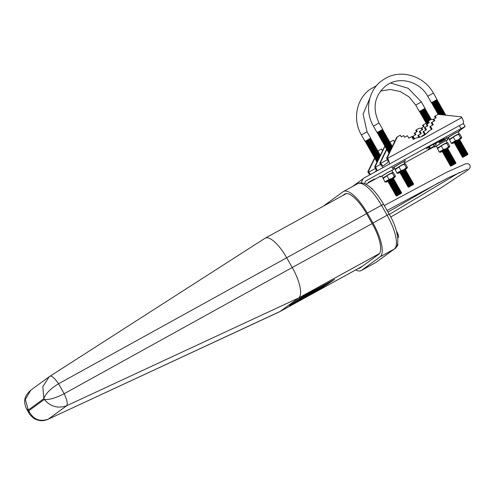 <?xml version="1.0" encoding="UTF-8"?>
<svg xmlns="http://www.w3.org/2000/svg" width="495" height="495" viewBox="0 0 495 495"><rect width="100%" height="100%" fill="white"/><g stroke="black" fill="none" stroke-linecap="round" stroke-linejoin="round"><path stroke-width="0.74" d="M299.308 298.881L314.517 290.528L305.174 296.251L309.319 293.974L304.914 296.895L295.298 302.179L301.313 298.139L297.984 299.766L289.371 305.539L316.435 290.85A8.978 0.359 150.4 0 0 324.627 286.054L310.012 294.092L318.768 288.69L315.204 290.645L319.615 287.725L328.637 282.763L322.66 286.84A8.316 0.334 150.4 0 0 325.964 285.176L334.552 279.409L307.506 294.092A8.978 0.359 150.4 0 0 299.308 298.881L299.228 298.733A8.978 0.359 150.4 0 1 307.42 293.943L334.552 279.409M322.48 286.89L322.851 286.599M299.302 298.875L289.371 305.539M318.768 288.69L316.93 289.507M324.151 286.129L311.732 292.947M301.177 298.163L299.667 298.689M307.513 294.964L297.025 301.034M312.71 291.518L305.174 296.251M326.83 283.759L322.765 286.45M49.958 376.2C51.802 375.631 54.667 378.155 58.552 383.786L64.189 393.711L292.236 267.529L286.599 257.604A28.561 9.43 -118.8 0 0 265.172 238.182A28.561 9.43 -118.8 0 0 264.986 238.287L49.222 376.707L42.818 386.725L43.876 398.648L44.327 399.434C48.999 400.003 55.619 398.091 64.189 393.711C67.054 399.96 67.902 403.963 66.726 405.714C57.816 408.759 50.354 406.667 44.327 399.434L28.735 410.819L28.927 413.04L26.693 409.111L28.289 410.027L28.735 410.819C33.134 419.315 39.656 422.099 48.306 419.166L279.718 311.702A28.561 9.43 -118.8 0 0 279.904 311.603A28.561 9.43 -118.8 0 0 280.244 311.386L298.658 297.94L379.486 253.514M345.219 193.817L344.508 194.213A28.902 9.547 61.2 0 1 344.854 193.99A28.902 9.547 61.2 0 1 366.535 213.648L372.178 223.573L292.236 267.529A28.561 9.43 61.2 0 1 298.658 297.94L66.726 405.714L48.306 419.166L280.244 311.392L362.42 266.223M28.927 413.04L28.927 413.047C29.125 413.851 30.591 415.497 33.32 417.984C35.058 419.234 37.342 420.113 40.163 420.62C42.632 420.905 45.268 420.465 48.065 419.302L48.065 419.302M26.693 409.111C26.068 408.22 25.449 406.426 24.855 403.716C23.933 399.038 25.919 394.515 30.82 390.147L25.325 399.465L28.289 410.027L43.876 398.648C45.441 393.735 50.335 388.785 58.552 383.786L366.548 213.661M50.007 376.169L30.808 390.153M372.178 223.573A28.902 9.547 61.2 0 1 378.675 254.356L360.261 267.801A28.902 9.547 61.2 0 1 359.914 268.018A28.902 9.547 61.2 0 1 358.467 268.426M344.508 194.213L342.509 195.674M355.732 269.93A31.754 10.488 -118.8 0 0 361.294 270.524A31.754 10.488 -118.8 0 0 361.672 270.282L380.086 256.837A31.754 10.488 -118.8 0 0 372.945 223.016L367.302 213.091A31.754 10.488 -118.8 0 0 343.474 191.491A31.754 10.488 -118.8 0 0 343.097 191.732L324.683 205.178A31.754 10.488 -118.8 0 0 323.971 205.858M374.554 178.905L368.249 182.426L374.554 178.905M441.633 139.819L435.334 143.34L441.633 139.819M444.083 138.866L437.784 142.387L444.083 138.866M445.537 138.495L439.238 142.016L445.537 138.495M445.983 138.699L439.684 142.22L445.983 138.699M445.401 139.485L439.102 143.006L445.401 139.485M426.207 148.364L432.333 144.887A86.91 3.49 -29.6 0 1 436.404 143.791A86.91 3.49 -29.6 0 1 434.171 146.118L427.903 149.589A79.485 3.193 150.4 0 0 429.945 147.46A79.485 3.193 150.4 0 0 426.226 148.463L426.226 148.463M364.926 183.756A3.428 3.23 -126.1 0 1 366.51 180.557L461 128.62L459.311 125.643L364.821 177.575A6.856 6.466 53.9 0 0 364.159 177.996A6.856 6.466 53.9 0 0 361.604 182.896M459.311 125.643L463.431 123.602L465.121 126.578L461 128.62M465.121 126.578L459.583 130.674M397.683 243.379A6.856 2.265 61.2 0 1 397.355 245.984L396.594 246.541M365.898 184.22L380.104 176.406M393.179 169.222L394.682 168.393M404.526 162.985L434.437 146.545M447.461 139.274L448.928 138.377M398.401 235.639A4.282 1.417 -118.8 0 0 398.364 235.41A4.282 1.417 -118.8 0 0 397.176 232.365A4.282 1.417 -118.8 0 0 396.483 231.283M397.776 237.73L398.611 237.074L398.463 235.948L396.563 231.561M397.757 237.544L398.611 237.074M372.556 189.368L370.167 187.16M372.859 189.678A4.282 1.417 -118.8 0 0 371.739 188.36A4.282 1.417 -118.8 0 0 371.59 188.23M421.418 136.632A21.007 19.806 -126.1 0 0 421.814 136.131L422.427 135.686A21.007 19.806 -126.1 0 1 421.777 136.484M425.18 134.597A21.007 19.806 53.9 0 0 428.664 131.132L432.079 129.145L430.458 126.299L433.292 124.74L431.9 122.296L434.746 120.731L433.781 119.029L436.144 117.73L435.179 116.028L434.567 116.474L435.489 118.088M386.886 149.267L380.426 162.608L380.816 163.288A3.539 1.169 -118.8 0 0 383.47 165.695A3.539 1.169 -118.8 0 0 383.514 165.67L387.845 162.502A3.539 1.169 -118.8 0 0 387.053 158.734L386.663 158.054L396.718 137.276L397.324 136.83L400.325 135.184L401.296 136.886L403.66 135.587L404.625 137.288L407.472 135.723L408.858 138.167L411.692 136.614L413.306 139.46L416.116 137.919A21.007 19.806 53.9 0 0 423.466 135.661A21.007 19.806 53.9 0 0 425.483 134.374A21.007 19.806 53.9 0 0 429.27 130.686M463.19 123.651A5.804 1.918 61.2 0 0 461.823 117.525L461.433 116.845L438.174 114.382L435.179 116.028M386.663 158.054L387.269 157.608L397.324 136.83M387.269 157.608L387.659 158.289A5.804 1.918 61.2 0 1 389.2 164.179M383.291 167.421A5.804 1.918 61.2 0 1 380.203 163.734L379.82 163.053L380.426 162.608M386.583 149.082L379.82 163.053M428.645 123.088L427.723 121.473L428.33 121.028L429.301 122.729L426.938 124.028L427.903 125.73L425.057 127.295L426.449 129.74L423.008 131.738L424.574 134.504M425.057 127.295L424.45 127.735L425.793 130.098M426.938 124.028L426.325 124.474L427.247 126.089M433.23 119.58L431.331 119.375L428.33 121.028M389.936 142.232L390.481 141.83L389.949 142.931M394.503 141.855L393.482 140.184L390.481 141.83M423.615 131.293L425.23 134.145L422.427 135.686M431.423 129.504L429.852 126.739L430.458 126.299M432.636 125.099L431.293 122.741L431.9 122.296M434.09 121.089L433.168 119.474L433.781 119.029M454.237 142.647L452.64 143.432L453.754 142.566L458.221 139.98L461.13 138.612L459.638 139.578M452.64 143.432L451.242 143.247L455.357 140.716L458.283 139.794L460.622 137.827L461.773 137.462L461.13 138.612M459.502 140.264L454.899 142.894L454.181 142.801L454.348 142.393L459.793 139.596L459.509 140.277L460.232 140.37L454.608 143.544L455.32 143.649M454.175 142.789L459.793 139.596M455.753 144.404L455.041 144.317L455.326 143.637L459.942 141.032M455.035 144.305L460.653 141.112L460.362 141.774L461.086 141.879L455.462 145.06L456.18 145.159L460.802 142.541L461.086 141.879M455.759 144.404L460.362 141.774M456.619 145.92L455.895 145.815L461.519 142.634L460.796 142.535M461.656 144.045L457.04 146.662L456.328 146.582L456.613 145.907L461.222 143.29L461.94 143.377L461.656 144.057L462.38 144.15L462.089 144.812M456.322 146.57L461.94 143.377M462.8 144.893L462.516 145.567L457.9 148.178L457.188 148.098L462.8 144.893L462.082 144.8L457.473 147.423L456.755 147.324L462.373 144.138M462.949 146.322L458.333 148.933L457.621 148.853L463.24 145.66L462.509 145.555M463.37 147.071L458.766 149.7L458.042 149.595L463.66 146.402L463.376 147.083L464.093 147.176L458.469 150.35L459.187 150.455M459.614 151.21L458.908 151.124L459.193 150.443L463.809 147.838M458.902 151.111L464.52 147.918L464.23 148.58L464.954 148.686L459.329 151.866L460.047 151.965L464.669 149.348L464.954 148.686M459.626 151.21L464.23 148.58M460.486 152.726L459.762 152.621L465.387 149.441L464.663 149.342M465.517 150.851L460.907 153.469L460.195 153.388L460.48 152.714L465.09 150.096L465.807 150.183L465.523 150.864L466.247 150.956L465.956 151.619M460.189 153.376L465.807 150.183M466.667 151.699L466.383 152.373L461.767 154.984L461.055 154.904L466.667 151.699L465.95 151.606L461.34 154.23L460.622 154.131L466.24 150.944M466.816 153.128L462.2 155.739L461.476 155.647L467.101 152.466L466.377 152.361M462.621 156.507L461.909 156.401L467.528 153.209L467.243 153.889L467.961 153.982L462.336 157.156L463.06 157.262L467.676 154.644L463.06 157.262M462.633 156.507L467.237 153.877M451.242 143.247L449.392 139.361L455.617 135.389L459.088 133.749L459.874 134.114L461.773 137.462M449.336 139.899L455.79 135.401L458.717 134.479L459.088 133.749M399.904 172.514L398.308 173.293L399.422 172.427L403.889 169.841L406.797 168.473L405.306 169.445M398.308 173.293L396.91 173.108L401.024 170.583L403.951 169.655L406.29 167.687L407.441 167.322L406.797 168.473M399.842 172.656L403.301 170.268L405.461 169.463L399.842 172.656L400.56 172.755L405.176 170.138L405.467 169.476M401 173.51L400.269 173.411L405.894 170.231L405.17 170.125M406.469 172.409L401.853 175.013L401.129 174.921L406.748 171.728L406.03 171.641L401.42 174.259L400.703 174.166L400.993 173.504L405.609 170.893L405.894 170.231M400.703 174.166L406.321 170.973L406.042 171.641M406.748 171.728L406.469 172.396L407.187 172.501L406.896 173.163L407.614 173.256L401.989 176.437L402.707 176.536L407.323 173.918M406.89 173.151L402.286 175.781L401.563 175.676L407.181 172.489M407.75 174.667L403.147 177.297L402.423 177.191L408.041 173.999L407.756 174.673L408.468 174.754L402.856 177.959L403.567 178.052L408.183 175.428L408.474 174.766M403.994 178.806L403.276 178.701L408.895 175.515L408.616 176.189L409.334 176.282L403.71 179.462L404.421 179.561L409.043 176.944L409.334 176.282M404.007 178.806L408.61 176.177M409.761 177.037L409.476 177.693L404.861 180.31L404.143 180.23L409.761 177.037L409.037 176.932M410.33 179.215L405.714 181.82L404.997 181.727L410.615 178.534L409.897 178.447L405.287 181.065L404.576 180.984L410.188 177.779L409.91 178.447M410.615 178.534L410.336 179.202L411.054 179.308L410.763 179.97L411.481 180.062L405.857 183.243L406.574 183.342L411.19 180.725M410.757 179.957L406.154 182.587L405.43 182.482L411.048 179.295M411.617 181.473L407.014 184.103L406.284 183.998L411.914 180.817L411.623 181.479L412.341 181.572L406.723 184.765L407.435 184.858L412.05 182.234L412.341 181.572M407.861 185.613L407.144 185.507L412.762 182.321L412.483 182.995L413.201 183.088L407.577 186.269L408.288 186.368L412.91 183.75L413.201 183.088M407.868 185.613L412.477 182.983M408.728 187.122L413.337 184.505L408.728 187.122L408.01 187.036L413.628 183.843L412.904 183.738M396.91 173.108L395.06 169.222L401.284 165.256L404.749 163.616L405.535 163.975L407.441 167.322M395.004 169.766L401.457 165.268L404.384 164.34L404.749 163.616M404.65 163.635L395.251 168.968M404.799 163.474L403.784 161.686L399.614 163.802L394.02 167.23L395.035 169.024M458.983 133.768L449.584 139.107M459.137 133.613L458.116 131.825L453.946 133.935L448.352 137.369L449.373 139.157M458.215 131.992L459.719 130.915L454.175 133.724L447.065 137.987L448.451 137.542M403.883 161.859L405.386 160.776L399.842 163.585L392.733 167.848L394.119 167.403M436.739 100.194L432.123 102.799L431.405 102.719L437.029 99.526L433.379 93.091L427.754 96.29C420.236 82.288 401.47 76.44 388.748 83.927L385.939 85.709C374.362 95.714 372.067 108.127 379.046 122.958L373.422 126.151C364.388 110.991 368.299 90.127 382.121 80.487L385.63 78.253C401.482 68.997 424.314 76.181 433.379 93.091M432.55 103.566L431.838 103.467L437.456 100.275L437.172 100.949L437.889 101.042L432.265 104.222L432.983 104.321L437.599 101.704L437.889 101.042M432.562 103.566L437.165 100.937M433.422 105.082L432.692 104.977L438.322 101.797L437.592 101.698M438.892 103.975L434.276 106.58L433.552 106.487L439.17 103.3L438.452 103.208L433.843 105.825L433.125 105.732L433.416 105.07L438.032 102.459L438.322 101.797M433.125 105.732L438.743 102.539L438.465 103.208M439.17 103.3L438.892 103.962L439.61 104.068L439.319 104.73L440.036 104.822L434.412 108.003L435.13 108.102L439.746 105.484M439.312 104.717L434.703 107.341L433.985 107.248L439.603 104.055M440.173 106.233L435.569 108.863L434.851 108.77L440.463 105.565L440.179 106.239L440.897 106.332L435.272 109.513L435.99 109.618L440.606 107M436.417 110.373L435.699 110.274L441.317 107.081L441.039 107.755L441.757 107.848L436.132 111.029L436.85 111.127L441.466 108.51L441.757 107.848M436.429 110.373L441.033 107.743M437.289 111.889L436.559 111.783L442.183 108.603L441.46 108.504M442.753 110.781L438.137 113.386L437.419 113.293L443.037 110.107L442.32 110.014L437.71 112.631L436.992 112.538L437.283 111.876L441.899 109.265L442.183 108.603M436.992 112.538L442.61 109.346L442.332 110.014M443.037 110.107L442.759 110.769L443.477 110.874L443.186 111.536L443.904 111.629L438.78 114.444M443.18 111.524L438.57 114.147L437.852 114.054L443.471 110.861M439.535 114.524L443.613 112.291M440.197 114.593L444.324 112.371L444.046 113.046L444.764 113.145L441.658 114.747M440.965 114.673L444.04 113.039M442.443 114.834L444.473 113.807M443.149 114.908L445.184 113.887L444.906 114.562L445.624 114.654L444.683 115.069M443.959 114.995L444.9 114.549M377.796 132.672L377.072 132.58L382.697 129.393L379.046 122.958M378.229 133.433L377.499 133.328L377.79 132.666L382.406 130.055L382.697 129.393M377.499 133.328L383.118 130.136L382.833 130.804L383.557 130.903L377.933 134.083L378.65 134.188L383.266 131.571M377.933 134.083L378.223 133.421L382.833 130.804M383.693 132.314L379.09 134.943L378.366 134.85L383.978 131.651L383.699 132.326L384.417 132.419L384.126 133.081M384.838 133.161L384.553 133.836L379.943 136.453L379.226 136.366L384.838 133.161L384.12 133.068L379.51 135.692L378.793 135.599L384.411 132.406M385.277 133.928L384.986 134.591L380.37 137.202L379.659 137.121L385.277 133.928L384.553 133.829M385.704 134.683L385.413 135.352L380.804 137.969L380.086 137.876L385.704 134.683L384.98 134.584M381.224 138.724L380.513 138.625L386.137 135.444L385.407 135.339M381.664 139.479L380.946 139.392L381.23 138.718L385.846 136.106L386.137 135.444M380.94 139.38L386.564 136.199L385.84 136.094M382.097 140.24L381.373 140.147L381.657 139.472L386.273 136.861L386.564 136.199M381.367 140.135L386.985 136.942L386.7 137.61L387.424 137.709L381.8 140.889L382.511 140.995L387.133 138.377M381.8 140.889L382.091 140.227L386.7 137.61M387.56 139.12L382.951 141.749L382.233 141.657L387.845 138.458L387.56 139.132L388.284 139.225L387.993 139.887M388.705 139.967L388.42 140.642L383.811 143.265L383.093 143.173L388.705 139.967L387.987 139.875L383.378 142.498L382.66 142.405L388.278 139.213M389.144 140.735L388.853 141.397L384.238 144.008L383.526 143.927L389.144 140.735L388.414 140.636M389.571 141.49L389.28 142.158L384.671 144.775L383.953 144.682L389.571 141.49L388.847 141.391M385.091 145.53L384.374 145.431L389.998 142.251L389.274 142.145M385.531 146.285L384.813 146.198L385.098 145.524L389.714 142.913L389.998 142.251M384.807 146.186L390.431 143.006L389.707 142.9M385.234 146.941L390.852 143.748L390.574 144.416L385.958 147.034L385.234 146.941L385.525 146.279L390.14 143.668L390.431 143.006M391 145.184L386.385 147.788L385.673 147.708L391.291 144.515L390.567 144.416M391.421 145.926L386.818 148.556L386.1 148.463L391.712 145.264L391.427 145.938L392.151 146.031L391.861 146.693M392.151 146.718L387.245 149.304L386.527 149.212L392.145 146.019M391.669 147.714L387.678 150.072L386.954 149.966L392.003 147.015M391.025 149.044L388.105 150.814L387.381 150.721L391.366 148.333M389.082 153.054L388.674 152.992L389.342 152.516M388.674 152.992L389.67 151.841M388.959 152.336L388.241 152.237L390.035 151.08M388.538 151.581L390.357 150.418M388.525 151.581L387.814 151.476L390.71 149.688M436.856 111.127L436.559 111.783M432.989 104.321L432.692 104.977M408.301 186.368L408.004 187.023M404.434 179.561L404.137 180.217M400.566 172.755L400.269 173.411M401.024 170.583L399.118 167.236M406.29 167.687L404.384 164.34M456.192 145.159L455.895 145.815M455.357 140.716L453.451 137.369M460.622 137.827L458.717 134.479M374.709 172.142L375.841 171.313A3.539 1.169 -118.8 0 0 375.049 167.545L374.659 166.865L384.912 145.945M423.485 126.899L422.563 125.284L426.176 123.187L428.088 123.391M419.667 137.233L418.454 135.104L421.288 133.551L419.896 131.107L422.742 129.542L421.777 127.84L424.141 126.541L423.175 124.839M374.659 166.865L375.272 166.419L385.042 146.223M375.272 166.419L375.656 167.1A5.804 1.918 61.2 0 1 377.178 170.787M369.79 174.846A5.804 1.918 61.2 0 1 368.206 172.538L367.816 171.858L368.422 171.419L368.812 172.099A3.539 1.169 -118.8 0 0 370.693 174.351M374.579 157.893L367.816 171.858M416.642 131.899L415.72 130.278L416.332 129.839L417.297 131.54L414.934 132.839L415.899 134.541L412.446 136.546L413.789 138.909M414.934 132.839L414.321 133.279L415.243 134.9M421.226 128.391L419.327 128.186L416.332 129.839M377.933 151.037L378.477 150.641L377.945 151.742M382.499 150.666L381.478 148.989L378.477 150.641M413.053 136.1L414.445 138.55L413.183 139.244M374.882 158.078L368.422 171.419M418.918 137.437L417.848 135.55L418.454 135.104M420.632 133.91L419.29 131.546L419.896 131.107M422.087 129.9L421.171 128.285L421.777 127.84M442.233 151.458L440.637 152.243L441.757 151.377L446.218 148.785L449.126 147.423L447.635 148.389M440.637 152.243L439.238 152.058L443.353 149.527L446.28 148.605L448.618 146.631L449.769 146.266L449.126 147.423M442.171 151.6L445.63 149.218L447.789 148.407L442.171 151.6L442.889 151.699L447.505 149.082L447.796 148.42M443.316 152.46L442.604 152.355L448.223 149.162L447.938 149.843L448.656 149.935L443.031 153.11L443.749 153.215L448.365 150.598M443.031 153.11L443.322 152.448L447.932 149.83M444.188 153.97L443.458 153.871L449.076 150.678L448.792 151.34L449.516 151.445L443.891 154.626L444.609 154.725L449.225 152.107M443.891 154.626L444.182 153.964L448.792 151.34M449.652 152.856L445.042 155.486L444.324 155.393L449.936 152.188L449.658 152.862L450.376 152.961L450.085 153.623M450.796 153.704L450.512 154.378L445.902 156.995L445.184 156.909L450.796 153.704L450.079 153.611L445.469 156.228L444.751 156.135L450.37 152.949M451.236 154.471L450.945 155.133L446.329 157.744L445.618 157.664L451.236 154.471L450.512 154.366M446.762 158.511L446.038 158.406L451.663 155.226L450.939 155.127M447.183 159.266L446.465 159.161L446.756 158.499L451.372 155.888L451.663 155.226M446.465 159.161L452.084 155.968L451.805 156.649L452.523 156.742L446.898 159.916L447.616 160.021L452.232 157.404M446.898 159.916L447.189 159.254L451.799 156.637M448.055 160.776L447.325 160.677L452.944 157.484L452.659 158.146L453.383 158.251L447.758 161.432L448.47 161.531L453.092 158.914M447.758 161.432L448.049 160.77L452.659 158.146M453.519 159.662L448.909 162.292L448.192 162.199L453.804 158.994L453.519 159.668L454.243 159.767L453.952 160.429M454.664 160.51L454.379 161.184L449.769 163.802L449.052 163.715L454.664 160.51L453.946 160.417L449.336 163.034L448.618 162.942L454.237 159.755M455.103 161.277L454.812 161.939L450.196 164.55L449.485 164.47L455.103 161.277L454.373 161.172M450.629 165.318L449.906 165.212L455.53 162.032L454.806 161.933M451.063 166.072L455.672 163.455L451.063 166.072L450.332 165.967L450.623 165.305L455.239 162.694L455.53 162.032M450.332 165.967L455.951 162.775L455.672 163.455M439.238 152.058L437.388 148.166L443.613 144.2L447.084 142.56L447.87 142.919L449.769 146.266M437.339 148.71L443.786 144.212L446.713 143.29L447.084 142.56M387.901 181.319L386.304 182.104L387.418 181.238L391.885 178.652L394.793 177.284L393.302 178.256M386.304 182.104L384.906 181.919L389.021 179.394L391.947 178.466L394.286 176.498L395.437 176.133L394.793 177.284M388.556 181.566L387.845 181.473L388.012 181.065L393.024 178.219L393.463 178.287L393.166 178.936L393.896 179.042L388.266 182.222L388.983 182.321L393.605 179.704M387.839 181.461L393.457 178.274M388.563 181.566L393.166 178.936M394.744 180.539L394.466 181.213L389.85 183.824L389.132 183.744L394.744 180.539L394.026 180.452L389.423 183.082L388.699 182.977L394.317 179.784L394.039 180.452M394.886 181.962L390.283 184.592L389.559 184.487L395.177 181.3L394.892 181.974L395.604 182.055L389.986 185.248L390.704 185.347L395.319 182.729L395.61 182.067M396.043 182.822L395.753 183.484L391.137 186.095L390.425 186.015L396.043 182.822L395.319 182.717M396.173 184.233L391.564 186.85L390.846 186.757L396.464 183.565L396.179 184.239L396.903 184.332L391.279 187.512L391.99 187.617M392.424 188.372L391.712 188.279L391.997 187.605L396.613 185M391.706 188.267L397.324 185.081L397.033 185.743L397.757 185.848L392.133 189.028L392.851 189.127L397.473 186.51M392.43 188.372L397.033 185.743M398.611 187.345L398.327 188.02L393.711 190.631L392.999 190.55L398.611 187.345L397.893 187.258L393.29 189.888L392.566 189.783L398.184 186.59L397.906 187.258M398.753 188.768L394.15 191.398L393.426 191.293L399.044 188.106L398.76 188.781L399.471 188.861L393.853 192.054L394.571 192.153L399.187 189.536L399.477 188.873M399.911 189.628L399.62 190.29L395.004 192.901L394.292 192.821L399.911 189.628L399.18 189.523M400.04 191.039L395.431 193.656L394.713 193.564L400.331 190.371L400.047 191.045L400.764 191.138L395.14 194.318L395.858 194.424M396.285 195.179L395.579 195.086L395.864 194.411L400.48 191.806M395.573 195.073L401.191 191.887L400.9 192.549L401.624 192.654L396 195.834L396.724 195.933L401.34 193.316L396.724 195.933M396.297 195.179L400.9 192.549M384.906 181.919L383.056 178.033L389.28 174.061L392.752 172.427L393.537 172.786L395.437 176.133M383 178.571L389.454 174.073L392.38 173.151L392.752 172.427M392.646 172.446L383.248 177.779M392.801 172.285L391.78 170.497L387.61 172.613L382.016 176.041L383.037 177.835M446.979 142.579L437.58 147.918M447.134 142.424L446.113 140.63L441.942 142.746L436.349 146.18L437.37 147.968M446.212 140.803L447.715 139.72L442.171 142.529L435.062 146.798L436.448 146.353M445.061 139.714L439.108 143.012M391.879 170.67L393.383 169.587L387.839 172.396L380.729 176.659L382.115 176.214M425.026 108.337L424.741 109.005L420.119 111.61L419.401 111.53L425.026 108.337L421.375 101.902L415.75 105.101L409.118 96.958L400.263 91.525L390.314 89.471L380.531 91.031M420.546 112.377L419.834 112.272L425.459 109.098L424.735 108.993M420.985 113.132L420.267 113.046L420.552 112.365L425.168 109.76M420.261 113.033L425.879 109.841L425.589 110.503L426.319 110.608L420.694 113.788L421.406 113.887L426.028 111.27M420.694 113.788L420.979 113.126L425.589 110.503M426.888 112.786L422.272 115.391L421.548 115.298L427.166 112.111L426.449 112.019L421.845 114.648L421.127 114.555L426.739 111.35L426.461 112.019M427.166 112.111L426.888 112.773L427.606 112.879L427.315 113.541L428.033 113.633L422.408 116.814L423.126 116.913L427.748 114.296L428.033 113.633M427.309 113.528L422.705 116.158L421.981 116.059L427.6 112.866M423.565 117.674L422.841 117.569L428.466 114.388L427.742 114.289M423.268 118.324L428.887 115.131L428.602 115.811L423.986 118.416L423.268 118.324L423.559 117.662L428.175 115.05L428.466 114.388M424.413 119.184L423.701 119.078L429.326 115.904L428.596 115.799M424.852 119.939L424.135 119.852L424.419 119.171L429.035 116.566M424.128 119.84L429.747 116.647L429.456 117.309L430.186 117.414L424.555 120.594L425.273 120.693L429.895 118.076M424.555 120.594L424.846 119.932L429.456 117.309M430.755 119.592L426.139 122.197L425.415 122.104L431.034 118.918L430.316 118.825L425.712 121.454L424.995 121.362L430.607 118.157L430.328 118.825M431.034 118.918L430.922 119.604M365.793 141.483L365.069 141.391L370.693 138.192L367.043 131.769L363.101 114.153L369.858 98.22M366.213 142.238L365.508 142.152L365.786 141.477L370.402 138.866M365.502 142.139L371.12 138.947L370.829 139.615L371.553 139.714L365.929 142.894L366.647 142.999L371.256 140.37L371.98 140.469L371.696 141.137L372.413 141.23L372.122 141.892L372.84 141.985L367.216 145.165L367.933 145.264L372.556 142.647L372.84 141.985M366.226 142.238L370.829 139.615M371.689 141.125L367.086 143.754L366.356 143.649L371.974 140.462M372.116 141.879L367.507 144.503L366.789 144.41L372.407 141.217M372.976 143.395L368.367 146.013L367.655 145.932L373.267 142.727L372.982 143.401L373.7 143.494L368.076 146.675L368.794 146.78L373.409 144.163M369.221 147.535L368.509 147.43L374.127 144.243L373.843 144.917L374.56 145.01L368.936 148.191L369.654 148.29L374.269 145.672M369.233 147.535L373.836 144.905M370.081 149.044L369.363 148.946L374.981 145.753L374.696 146.421L375.42 146.52L369.796 149.7L370.514 149.806L375.123 147.176L375.847 147.275L375.563 147.943L376.28 148.036L375.99 148.698L376.707 148.791L371.089 151.984L371.801 152.07L376.417 149.453L376.707 148.791M370.093 149.044L374.696 146.421M375.557 147.931L370.947 150.56L370.223 150.455L375.841 147.269M375.983 148.686L371.374 151.309L370.656 151.216L376.274 148.024M376.844 150.202L372.234 152.819L371.522 152.738L377.134 149.533L376.85 150.208L377.567 150.301L371.943 153.481L372.661 153.586L377.277 150.969M373.088 154.341L372.37 154.236L377.988 151.049L377.71 151.724L378.428 151.817L372.803 154.997L373.521 155.096L378.137 152.479M373.1 154.341L377.704 151.711M373.948 155.851L373.23 155.752L378.848 152.559L378.564 153.227L379.288 153.326L373.663 156.507L374.375 156.612L378.991 153.982L379.714 154.081L379.424 154.749L380.141 154.83L380.148 155.529M373.96 155.851L378.564 153.227M379.424 154.737L374.814 157.367L374.09 157.262L379.708 154.075M379.851 155.492L375.241 158.115L374.523 158.023L380.141 154.83M379.665 156.525L375.668 158.87L374.95 158.777L379.999 155.826M379.022 157.856L376.101 159.625L375.383 159.532L379.368 157.144M377.079 161.865L376.67 161.803L377.339 161.327M376.967 161.147L377.666 160.652M376.955 161.147L376.237 161.042L378.032 159.891M376.237 161.042L376.528 160.38L378.353 159.229M376.528 160.392L375.81 160.287L378.706 158.499M373.527 155.096L373.23 155.752M369.66 148.29L369.363 148.946M427.532 123.335L428.46 122.772M426.777 123.255L428.237 122.37M426.139 122.197L425.849 122.865L426.56 122.964L428.033 122.011M425.849 122.865L427.804 121.615M425.285 120.7L424.988 121.349M421.418 113.887L421.121 114.543M392.863 189.127L392.566 189.783M388.996 182.321L388.699 182.977M389.021 179.394L387.115 176.047M394.286 176.498L392.38 173.151M447.622 160.021L447.325 160.677M443.755 153.215L443.458 153.871M442.895 151.705L442.604 152.355M443.353 149.527L441.447 146.18M448.618 146.631L446.713 143.29M367.302 213.091L381.478 205.301A31.754 10.488 -118.8 0 0 357.65 183.701L343.474 191.491M357.65 183.701C359.945 182.339 362.922 182.63 366.566 184.585C372.45 188.261 378.106 194.826 383.538 204.28L381.478 205.301L387.115 215.226L372.945 223.016M380.086 256.837L394.255 249.047A31.754 10.488 -118.8 0 0 387.115 215.226L389.175 214.205L383.538 204.28M389.175 214.205C398.308 229.241 400.331 246.312 394.589 248.837A3.428 3.23 53.9 0 1 394.255 249.047L375.841 262.492L361.672 270.282M375.464 262.734A31.754 10.488 -118.8 0 0 375.841 262.492A3.428 3.23 -126.1 0 0 376.175 262.282L361.294 270.524M397.355 245.984L396.699 246.343M366.51 180.557L365.879 181.015M434.171 146.118L433.255 144.515M459.663 172.328L389.311 214.446M461.823 117.525L387.659 158.289M387.498 159.613L380.816 163.288M380.593 164.383L375.656 167.1M375.495 168.424L368.812 172.099M365.069 141.391L361.418 134.962L367.043 131.769M265.172 238.182L346.302 193.588M279.904 311.603L362.26 266.341M394.589 248.837L376.175 262.282M429.945 147.46L429.375 146.452M352.397 186.584L364.159 177.996M398.364 235.41L398.463 235.948M371.739 188.36L371.405 188.057M439.145 182.426L387.975 212.089M384.256 205.549L446.942 172.105L465.64 163.802L468.388 163.752L469.885 165.045L470.25 166.821L469.78 168.164L467.973 170.045L440.191 188.397L390.716 217.033M387.053 210.468L448.272 177.761L467.429 169.179M460.653 141.112L459.935 141.019L460.232 140.37M461.235 143.29L461.519 142.634M463.66 146.402L462.943 146.316L463.24 145.66M464.52 147.918L463.803 147.826L464.093 147.176M465.102 150.096L465.387 149.441M467.528 153.209L466.81 153.122L467.101 152.466M467.676 154.644L467.961 153.982M405.603 170.886L406.321 170.973M408.041 173.999L407.317 173.906L407.614 173.256M408.177 175.422L408.895 175.515M409.47 177.693L410.188 177.779M411.902 180.805L411.184 180.712L411.481 180.062M412.044 182.228L412.762 182.321M413.337 184.505L413.628 183.843M459.719 130.915L459.174 129.956M405.386 160.776L404.842 159.817M437.456 100.275L436.739 100.182L437.029 99.526M438.025 102.453L438.743 102.539M440.463 105.565L439.746 105.478L440.036 104.822M441.317 107.081L440.6 106.988L440.897 106.332M441.893 109.259L442.61 109.346M444.324 112.371L443.607 112.285L443.904 111.629M445.184 113.887L444.467 113.794L444.764 113.145M445.407 115.149L445.624 114.654M382.4 130.049L383.118 130.136M383.272 131.559L383.557 130.903M383.26 131.559L383.978 131.651M386.267 136.855L386.985 136.942M387.139 138.365L387.424 137.709M387.127 138.365L387.845 138.458M390.134 143.661L390.852 143.748M391.007 145.171L391.291 144.515M390.994 145.171L391.712 145.264M388.532 151.569L388.241 152.237M388.105 150.814L387.814 151.476M387.672 150.059L387.381 150.721M387.245 149.304L386.954 149.966M386.812 148.543L386.527 149.212M386.385 147.788L386.094 148.451M385.958 147.034L385.667 147.696M384.664 144.763L384.374 145.431M384.238 144.008L383.947 144.67M383.804 143.253L383.52 143.915M383.378 142.498L383.087 143.16M382.944 141.737L382.66 142.405M382.517 140.982L382.227 141.644M380.797 137.957L380.513 138.625M380.37 137.202L380.08 137.864M379.937 136.447L379.653 137.109M379.51 135.692L379.22 136.354M379.083 134.931L378.793 135.599M378.65 134.176L378.359 134.838M377.072 132.58L373.422 126.151M438.137 113.386L437.852 114.054M437.71 112.631L437.419 113.293M436.423 110.366L436.132 111.029M435.99 109.605L435.699 110.274M435.563 108.85L435.272 109.513M435.13 108.096L434.845 108.758M434.703 107.341L434.412 108.003M434.276 106.58L433.985 107.248M433.843 105.825L433.552 106.487M432.556 103.56L432.265 104.222M432.123 102.799L431.838 103.467M431.405 102.719L427.754 96.29M392.417 168.145L391.873 167.186M446.75 138.278L446.205 137.319M407.868 185.6L407.577 186.269M407.435 184.845L407.144 185.507M407.008 184.09L406.717 184.753M406.574 183.336L406.284 183.998M406.147 182.575L405.857 183.243M405.714 181.82L405.43 182.482M405.287 181.065L404.997 181.727M404.861 180.31L404.57 180.972M404 178.794L403.71 179.462M403.567 178.039L403.276 178.701M403.14 177.284L402.85 177.946M402.707 176.529L402.423 177.191M402.28 175.768L401.989 176.437M401.853 175.013L401.563 175.676M401.42 174.259L401.129 174.921M462.627 156.494L462.336 157.156M462.2 155.739L461.909 156.401M461.767 154.984L461.476 155.647M461.34 154.23L461.049 154.892M460.907 153.469L460.622 154.131M460.053 151.959L459.762 152.621M459.62 151.204L459.329 151.866M458.76 149.688L458.469 150.35M458.333 148.933L458.042 149.595M457.9 148.178L457.615 148.84M457.473 147.423L457.182 148.085M457.04 146.662L456.755 147.324M455.753 144.398L455.462 145.06M454.893 142.882L454.608 143.544M361.418 134.962C352.384 119.802 356.295 98.938 370.124 89.298L376.571 85.635M447.505 149.075L448.223 149.162M448.371 150.585L448.656 149.935M448.359 150.585L449.076 150.678M449.231 152.101L449.516 151.445M449.219 152.101L449.936 152.188M451.366 155.882L452.084 155.968M452.238 157.391L452.523 156.742M452.226 157.391L452.944 157.484M453.098 158.907L453.383 158.251M453.086 158.907L453.804 158.994M455.233 162.688L455.951 162.775M393.605 179.697L393.896 179.042M393.599 179.691L394.317 179.784M394.459 181.207L395.177 181.3M395.746 183.478L396.464 183.565M397.324 185.081L396.606 184.988L396.903 184.332M397.473 186.504L397.757 185.848M397.466 186.497L398.184 186.59M398.327 188.013L399.044 188.106M399.614 190.284L400.331 190.371M401.191 191.887L400.474 191.794L400.764 191.138M401.34 193.316L401.624 192.654M447.715 139.72L447.171 138.767M393.383 169.587L392.838 168.628M425.879 109.841L425.162 109.748L425.459 109.098M426.028 111.264L426.319 110.608M426.022 111.264L426.739 111.35M428.169 115.044L428.887 115.131M429.747 116.647L429.029 116.554L429.326 115.904M429.895 118.07L430.186 117.414M429.889 118.07L430.607 118.157M370.409 138.86L370.693 138.204M370.396 138.854L371.12 138.947M371.269 140.37L371.553 139.714M372.549 142.634L373.267 142.727M374.127 144.243L373.409 144.15L373.7 143.494M374.276 145.666L374.56 145.01M374.263 145.66L374.981 145.753M375.136 147.176L375.42 146.52M376.417 149.441L377.134 149.533M377.988 151.049L377.27 150.956L377.567 150.301M378.143 152.472L378.428 151.817M378.131 152.466L378.848 152.559M379.003 153.982L379.288 153.326M376.961 161.135L376.67 161.803M376.101 159.625L375.81 160.287M375.668 158.87L375.383 159.532M375.241 158.115L374.95 158.777M374.808 157.354L374.523 158.023M374.381 156.599L374.09 157.262M373.954 155.845L373.663 156.507M373.094 154.329L372.803 154.997M372.661 153.574L372.37 154.236M372.234 152.819L371.943 153.481M371.801 152.064L371.516 152.726M371.374 151.309L371.083 151.971M370.947 150.548L370.656 151.216M370.514 149.793L370.223 150.455M370.087 149.038L369.796 149.7M369.227 147.522L368.936 148.191M368.794 146.767L368.509 147.43M368.367 146.013L368.076 146.675M367.94 145.258L367.649 145.92M367.507 144.503L367.216 145.165M367.08 143.742L366.789 144.41M366.647 142.987L366.356 143.649M366.22 142.232L365.929 142.894M390.586 83.005L408.301 88.351L421.375 101.902M425.706 121.442L425.415 122.104M423.986 118.416L423.701 119.078M423.132 116.907L422.841 117.569M422.699 116.152L422.408 116.814M422.272 115.391L421.981 116.059M421.839 114.636L421.548 115.298M420.119 111.61L419.834 112.272M419.401 111.53L415.75 105.101M380.414 176.95L379.869 175.997M434.746 147.089L434.202 146.13M396.291 195.166L396 195.834M395.431 193.656L395.14 194.318M395.004 192.901L394.713 193.564M394.571 192.147L394.286 192.809M394.144 191.386L393.853 192.054M393.711 190.631L393.426 191.293M393.284 189.876L392.993 190.538M392.424 188.36L392.133 189.028M391.564 186.85L391.279 187.512M391.137 186.095L390.846 186.757M390.704 185.34L390.419 186.002M390.277 184.579L389.986 185.248M389.85 183.824L389.559 184.487M389.417 183.07L389.126 183.732M388.556 181.554L388.266 182.222M450.196 164.55L449.906 165.212M449.763 163.796L449.479 164.458M449.336 163.034L449.045 163.703M448.903 162.28L448.618 162.942M448.476 161.525L448.185 162.187M446.329 157.744L446.038 158.406M445.896 156.989L445.611 157.651M445.469 156.228L445.178 156.896M445.042 155.473L444.751 156.135M444.609 154.718L444.318 155.381"/></g></svg>
